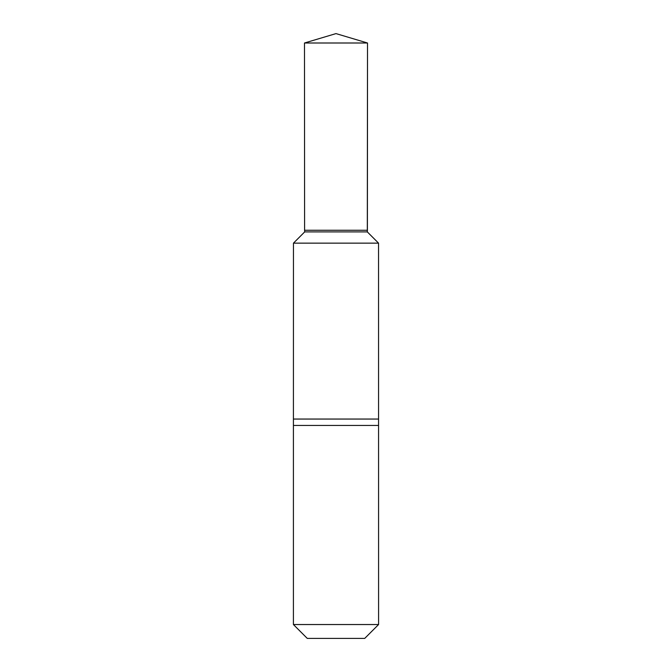 <?xml version="1.0" encoding="UTF-8"?>
<svg xmlns="http://www.w3.org/2000/svg" width="672" height="672" viewBox="0 0 672 672"><rect width="100%" height="100%" fill="white"/><g stroke="black" fill="none" stroke-linecap="round" stroke-linejoin="round"><path stroke-width="1.01" d="M304.685 231.907L304.601 230.261L367.399 230.261L367.315 231.907L304.685 231.907L293.454 243.146L378.546 243.146L378.588 624.54L364.728 638.4L307.272 638.4L293.412 624.54L378.588 624.54M293.454 243.146L378.546 243.146L293.454 243.138L293.412 425.443L378.588 425.443M336 243.138L378.546 243.146L367.315 231.907L367.517 43L336 33.6L304.483 43L367.517 43L367.399 230.261M378.546 419.051L293.454 419.051M293.412 624.54L293.412 425.443M367.315 231.907L378.546 243.138M336 33.6L367.517 43M304.601 230.261L304.483 43"/></g></svg>
